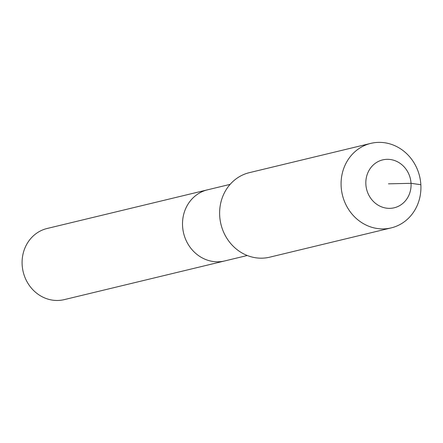 <?xml version="1.0" encoding="UTF-8"?>
<svg xmlns="http://www.w3.org/2000/svg" width="443" height="443" viewBox="0 0 443 443"><rect width="100%" height="100%" fill="white"/><g stroke="black" fill="none" stroke-linecap="round" stroke-linejoin="round"><path stroke-width="0.66" d="M247.272 255.506L64.263 299.623A36.586 33.424 -103.6 0 1 22.15 264.831A36.586 33.424 -103.6 0 1 47.113 228.488L207.534 189.82A36.586 33.424 -103.6 0 0 182.571 226.157A36.586 33.424 -103.6 0 1 207.534 189.82L230.122 184.371M224.684 260.949A36.586 33.424 -103.6 0 1 182.571 226.157A36.586 33.424 -103.6 0 0 224.684 260.949M391.191 227.896L269.726 257.173A43.469 39.709 -103.6 0 1 219.695 215.835A43.469 39.709 -103.6 0 1 249.354 172.659L370.813 143.377A43.469 39.709 -103.6 0 1 420.85 184.714A43.469 39.709 -103.6 0 1 391.191 227.896A43.469 39.709 -103.6 0 1 341.154 186.558A43.469 39.709 -103.6 0 1 370.813 143.377M388.45 183.839L411.032 183.319A24.631 22.504 -103.6 0 1 389.862 208.354A24.631 22.504 -103.6 0 1 365.868 184.36A24.631 22.504 -103.6 0 1 387.038 159.325A24.631 22.504 -103.6 0 1 411.032 183.319L420.85 184.714"/></g></svg>
